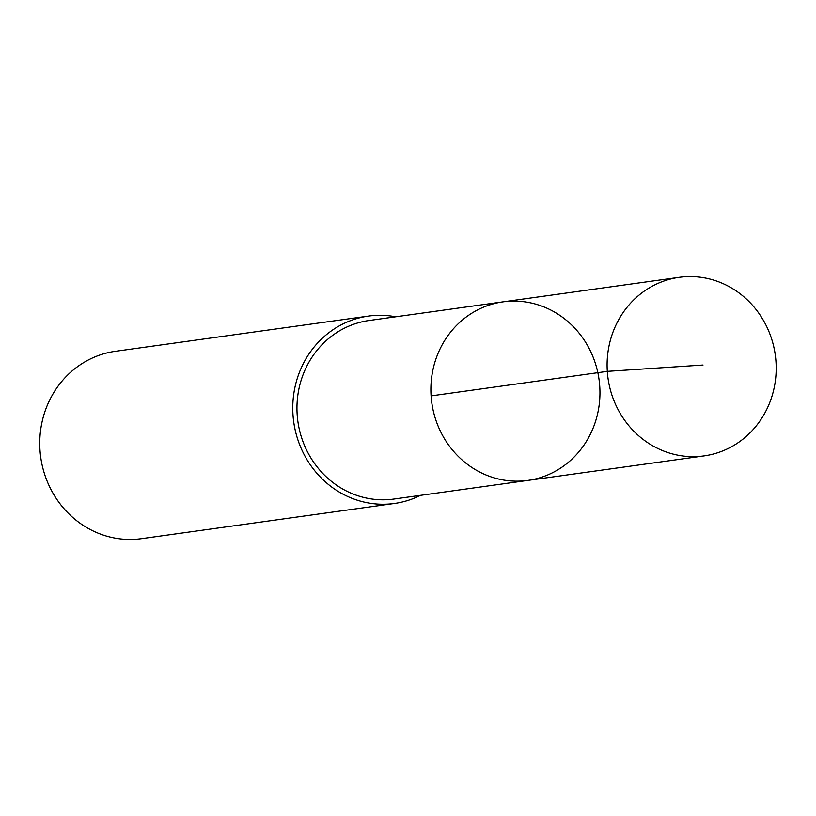 <?xml version="1.0" encoding="UTF-8"?>
<svg xmlns="http://www.w3.org/2000/svg" width="816" height="816" viewBox="0 0 816 816"><rect width="100%" height="100%" fill="white"/><g stroke="black" fill="none" stroke-linecap="round" stroke-linejoin="round"><path stroke-width="1.22" d="M527.84 480.41L393.904 499.045A90.127 84.415 -97.9 0 1 299.003 427.89A90.127 84.415 -97.9 0 1 357.02 323.156A90.127 84.415 -97.9 0 1 369.056 320.504L502.993 301.859A90.137 84.425 82.1 0 0 431.797 402.778A90.137 84.425 82.1 0 0 527.84 480.41A90.137 84.425 82.1 0 0 539.886 477.768A90.137 84.425 82.1 0 0 597.914 373.014A90.137 84.425 82.1 0 0 502.993 301.859A90.137 84.425 82.1 0 0 431.797 402.778A90.137 84.425 82.1 0 0 527.84 480.41L704.065 455.899A90.148 84.436 -97.9 0 1 609.144 384.734A90.148 84.436 -97.9 0 1 667.182 279.97A90.148 84.436 -97.9 0 1 679.218 277.328A90.148 84.436 -97.9 0 1 774.149 348.483A90.148 84.436 -97.9 0 1 716.122 453.247A90.148 84.436 -97.9 0 1 704.065 455.899M420.546 495.332A94.595 88.597 -97.9 0 1 394.526 503.462A94.595 88.597 -97.9 0 1 294.913 428.798A94.595 88.597 -97.9 0 1 355.807 318.862A94.595 88.597 -97.9 0 1 368.444 316.088A94.595 88.597 -97.9 0 1 395.699 316.802M394.526 503.462L141.505 538.672A94.595 88.597 -97.9 0 1 41.902 463.998A94.595 88.597 -97.9 0 1 102.796 354.073A94.595 88.597 -97.9 0 1 115.433 351.298L368.444 316.088M431.093 395.893L607.308 371.362L703.035 365.027M502.993 301.859L679.218 277.328"/></g></svg>
